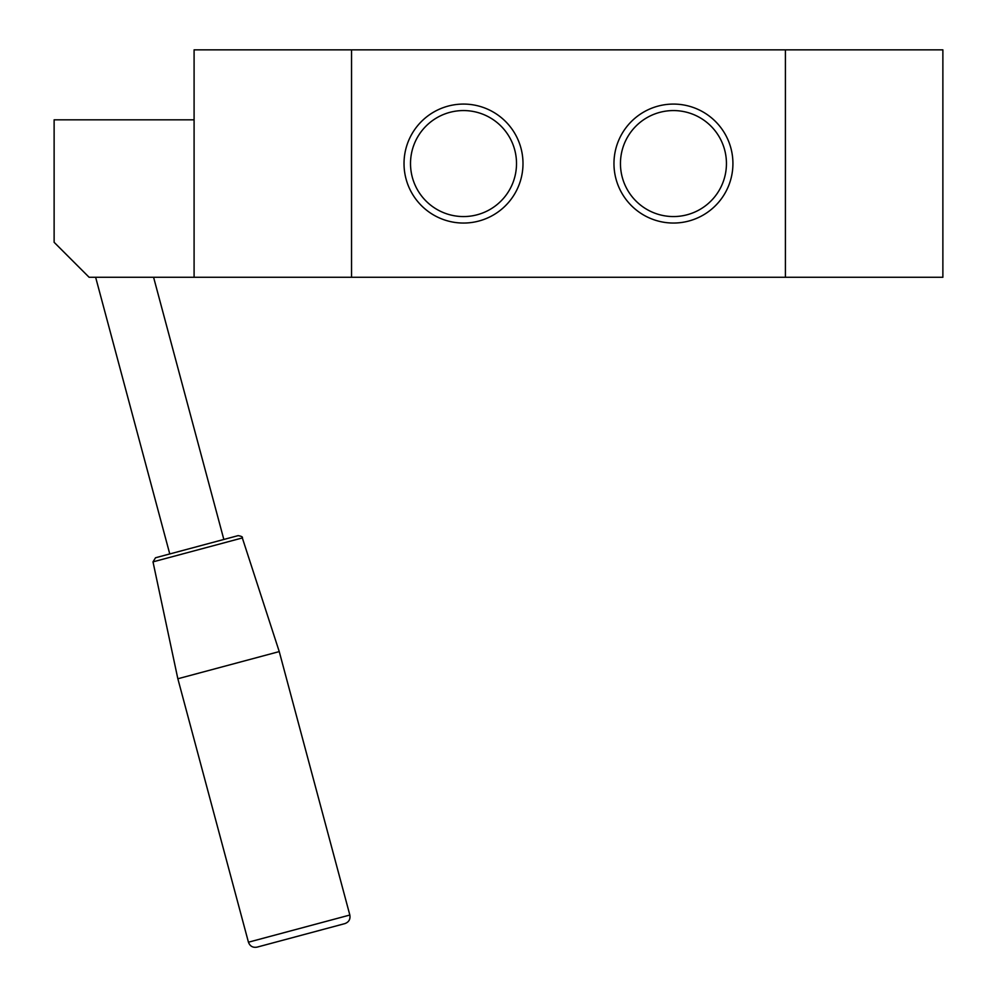 <?xml version="1.0" encoding="UTF-8"?>
<svg xmlns="http://www.w3.org/2000/svg" width="997" height="997" viewBox="0 0 997 997"><rect width="100%" height="100%" fill="white"/><g stroke="black" fill="none" stroke-linecap="round" stroke-linejoin="round"><path stroke-width="1.5" d="M785.412 49.85L942.875 49.85L942.875 277.278L785.412 277.278L785.412 49.85L194.091 49.85L194.091 277.278L89.119 277.278L54.125 242.296L54.125 119.827L194.091 119.827M351.542 49.85L351.542 277.278L194.091 277.278M613.965 163.57A59.484 59.484 0 0 1 703.184 112.05A59.484 59.484 0 0 1 703.184 215.078A59.484 59.484 0 0 1 613.965 163.57M620.458 163.57A52.991 52.991 0 0 0 699.944 209.457A52.991 52.991 0 0 0 699.944 117.671A52.991 52.991 0 0 0 620.458 163.57M404.022 163.57A59.484 59.484 0 0 1 493.253 112.05A59.484 59.484 0 0 1 493.253 215.078A59.484 59.484 0 0 1 404.022 163.57M410.515 163.57A52.991 52.991 0 0 0 490.013 209.457A52.991 52.991 0 0 0 490.013 117.671A52.991 52.991 0 0 0 410.515 163.57M785.412 277.278L351.542 277.278M95.637 277.278L169.764 553.946L155.52 557.772L238.096 535.638L223.839 539.464L153.588 277.278M177.852 678.758L248.44 942.202C249.948 946.203 252.802 947.848 257.014 947.15L344.887 923.608C348.888 922.1 350.533 919.246 349.835 915.034L279.247 651.589L177.852 678.758L279.247 651.589M155.52 557.772L153.002 561.872L177.765 678.396M248.44 942.202L349.835 915.034M153.002 561.872L242.333 537.944L279.135 651.24M242.333 537.944C242.932 536.972 241.511 536.199 238.096 535.638"/></g></svg>
